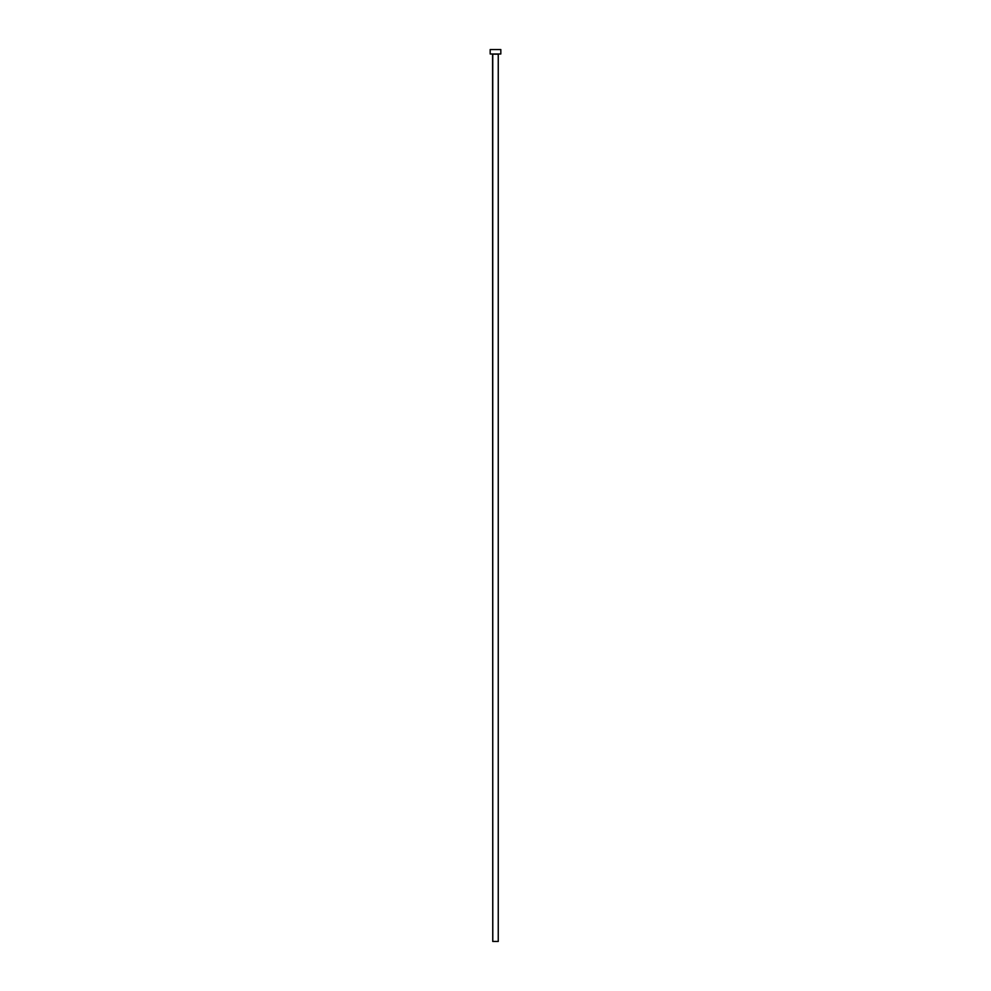 <?xml version="1.0" encoding="UTF-8"?>
<svg xmlns="http://www.w3.org/2000/svg" width="991" height="991" viewBox="0 0 991 991"><rect width="100%" height="100%" fill="white"/><g stroke="black" fill="none" stroke-linecap="round" stroke-linejoin="round"><path stroke-width="0.74" stroke-dasharray="4.96 3.72" d="M498.423 53.985L490.173 53.985L498.423 53.985M492.75 54.171L498.25 54.171L492.75 54.171M490.173 49.55L500.827 49.55L490.173 49.55M498.25 941.45L492.75 941.45L498.25 941.45"/><path stroke-width="1.49" d="M498.25 54.171L492.75 54.171L492.75 941.45L498.25 941.45L498.25 54.171L498.25 941.45L492.8 941.45L492.577 53.985L498.25 54.171M490.173 49.55L490.173 53.985L500.827 53.985L500.827 49.55L490.173 49.55L490.173 53.985L500.827 53.985L500.827 49.55L490.173 49.55"/></g></svg>
